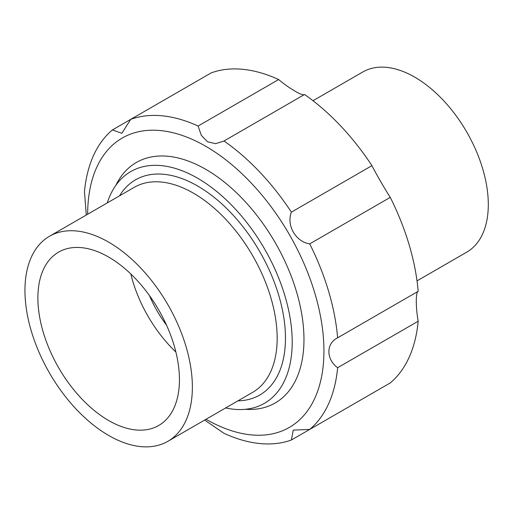 <?xml version="1.0" encoding="UTF-8"?>
<svg xmlns="http://www.w3.org/2000/svg" width="514" height="514" viewBox="0 0 514 514"><rect width="100%" height="100%" fill="white"/><g stroke="black" fill="none" stroke-linecap="round" stroke-linejoin="round"><path stroke-width="0.77" d="M304.545 94.499L223.879 141.067L215.629 143.669L207.547 141.787L201.34 135.381L198.096 126.039A179.951 103.892 60 0 0 130.704 119.364L121.863 133.299L112.386 129.939L211.241 72.866A179.951 103.892 60 0 1 278.639 79.541C289.331 88.607 302.952 96.484 304.545 94.499A179.951 103.892 60 0 1 371.943 165.643C375.843 173.404 385.449 190.052 390.261 197.37A179.951 103.892 60 0 1 418.178 291.309C415.672 291.656 415.659 307.353 418.178 321.224A179.951 103.892 60 0 1 390.261 382.93L309.717 429.428L293.231 430.115L291.399 440.003A179.951 103.892 60 0 1 224.001 433.328L204.662 420.066M418.178 321.224L337.634 367.722C326.004 359.215 325.94 343.474 337.634 337.814L418.178 291.309M337.512 337.884L337.634 337.814A179.951 103.892 60 0 0 309.717 243.867C295.82 241.882 286.157 225.273 291.399 212.141L371.943 165.643M390.261 197.37L309.717 243.867M224.001 140.997A179.951 103.892 60 0 1 291.399 212.141M198.096 126.039L278.639 79.541M86.288 215.025L84.469 191.645A179.951 103.892 60 0 1 112.386 129.939M371.943 393.506L291.399 440.003M337.634 367.722A179.951 103.892 60 0 1 309.717 429.428M87.656 214.235A167.076 96.459 60 0 1 205.793 146.304A167.076 96.459 60 0 1 323.936 350.792A167.076 96.459 60 0 1 206.03 419.276M115.888 185.271A138.844 80.158 60 0 1 205.793 169.357A138.844 80.158 60 0 1 303.973 339.401A138.844 80.158 60 0 1 245.229 409.305M313.013 100.718L362.749 72.005A104.008 60.048 60 0 1 442.901 99.87A104.008 60.048 60 0 1 488.3 204.54A104.008 60.048 60 0 1 466.757 252.149L417.021 280.869M225.659 407.943A133.768 77.228 -120 0 0 264.498 403.291A133.768 77.228 -120 0 0 264.498 248.827A133.768 77.228 -120 0 0 130.729 171.592A133.768 77.228 -120 0 0 107.278 202.908M149.433 295.537A81.096 46.825 -120 0 0 166.517 325.118M130.819 273.968A99.343 57.356 -120 0 0 175.884 352.026M115.335 424.018A100.095 57.793 -120 0 0 158.922 425.361A100.095 57.793 -120 0 0 158.71 309.903A100.095 57.793 -120 0 0 58.827 251.995A100.095 57.793 -120 0 0 44.557 336.439A100.095 57.793 -120 0 0 115.335 424.018M116.556 439.586A118.381 68.349 -120 0 0 167.847 441.32A118.381 68.349 -120 0 0 167.853 304.629A118.381 68.349 -120 0 0 49.472 236.279A118.381 68.349 -120 0 0 32.922 336.24A118.381 68.349 -120 0 0 116.556 439.586M167.847 441.32L252.65 392.355A118.381 68.349 -120 0 0 252.65 255.664A118.381 68.349 -120 0 0 134.276 187.321L49.472 236.279M237.931 400.856A124.247 71.735 -120 0 0 259.737 251.577A124.247 71.735 -120 0 0 119.556 195.821"/></g></svg>
